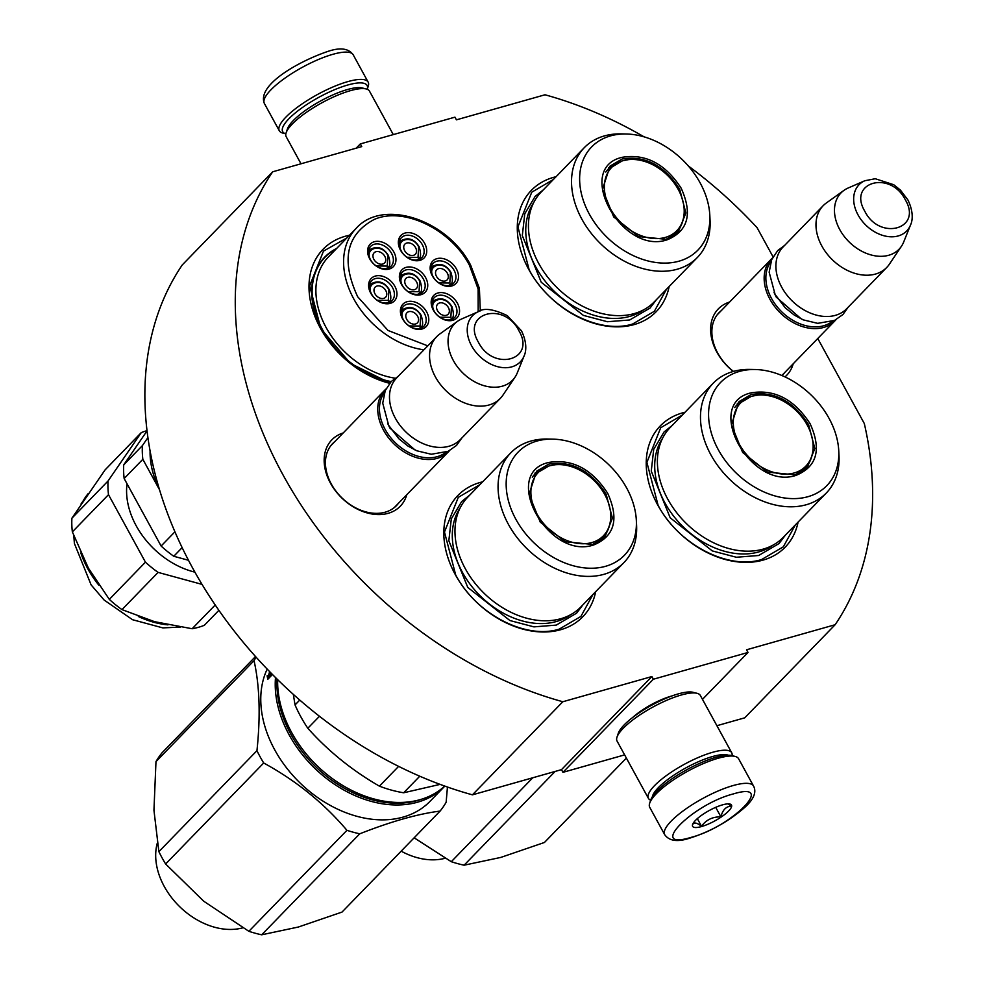 <?xml version="1.0" encoding="UTF-8"?>
<svg xmlns="http://www.w3.org/2000/svg" width="984" height="984" viewBox="0 0 984 984"><rect width="100%" height="100%" fill="white"/><g stroke="black" fill="none" stroke-linecap="round" stroke-linejoin="round"><path stroke-width="1.48" d="M644.065 136.838A362.419 264.635 -135.8 0 0 545.001 94.784L456.416 119.839L454.952 117.157L360.279 143.935L361.743 146.604L272.691 171.794L182.298 264.893A362.419 264.635 -135.8 0 0 472.431 794.838L561.483 769.648L651.888 676.549L562.836 701.74A362.419 264.635 -135.8 0 1 272.691 171.794M817.753 338.496L864.309 423.538A362.419 264.635 -135.8 0 1 835.133 624.729L746.561 649.784L748.024 652.454L653.351 679.231L651.888 676.549M688.296 165.939A362.419 264.635 -135.8 0 1 757.114 227.734L773.043 256.824M838.749 450.733A74.058 54.083 -135.8 0 1 807.975 496.686A74.058 54.083 44.2 0 1 718.308 449.725A74.058 54.083 44.2 0 1 739.402 371.435A74.058 54.083 -135.8 0 1 755.122 369.517A74.058 54.083 -135.8 0 1 838.749 450.733L839.008 455.838A78.818 57.552 -135.8 0 1 826.314 493.009L783.227 537.375A78.818 57.552 -135.8 0 1 763.166 549.121A78.818 57.552 44.2 0 1 676.168 512.037A78.818 57.552 44.2 0 1 670.141 427.573L713.228 383.194A78.818 57.552 44.2 0 1 733.289 371.46A47.675 34.809 -135.8 0 1 729.636 302.026M793.215 363.772A47.675 34.809 -135.8 0 1 784.986 376.909M406.798 494.694A47.675 34.809 -135.8 0 1 388.139 513.328A47.675 34.809 -135.8 0 1 330.673 483.55A47.675 34.809 -135.8 0 1 343.219 432.948M349.468 235.25A87.047 63.554 44.2 0 0 320.452 328.287A87.047 63.554 44.2 0 0 389.664 383.293M482.603 481.853A87.047 63.554 44.2 0 0 455.26 574.521A87.047 63.554 44.2 0 0 534.656 631.433A87.047 63.554 44.2 0 0 595.689 591.667M685.012 412.247A87.047 63.554 44.2 0 0 657.681 504.915A87.047 63.554 44.2 0 0 737.077 561.815A87.047 63.554 44.2 0 0 798.098 522.061M556.071 176.714A87.047 63.554 44.2 0 0 528.728 269.382A87.047 63.554 44.2 0 0 608.124 326.294A87.047 63.554 44.2 0 0 669.157 286.529M562.836 701.74L472.431 794.838M653.351 679.231L562.946 772.329L561.483 769.648M624.619 754.888L562.946 772.329M748.024 652.454L702.478 699.353M632.712 717.447A33.173 8.819 -28.7 0 1 671.273 696.131A33.173 8.819 -28.7 0 1 672.023 695.922M716.905 725.7L744.74 717.828L835.133 624.729M360.279 143.935L356.147 148.19M733.461 371.411A44.501 32.497 -135.8 0 1 719.058 312.654A44.501 32.497 -135.8 0 1 721.284 310.637M784.863 372.37A44.501 32.497 -135.8 0 1 782.907 374.658A44.501 32.497 -135.8 0 1 781.972 375.568M398.446 503.291A44.501 32.497 -135.8 0 1 396.49 505.579A44.501 32.497 -135.8 0 1 385.162 512.197A44.501 32.497 -135.8 0 1 336.036 491.262A44.501 32.497 -135.8 0 1 332.641 443.563A44.501 32.497 -135.8 0 1 334.868 441.545M390.832 381.964A80.393 58.708 44.2 0 1 322.26 330.144A80.393 58.708 -135.8 0 1 324.695 257.132A80.393 58.708 -135.8 0 1 336.7 248.411M592.946 594.484L580.904 616.427L559.158 629.157C525.554 639.809 475.961 613.832 455.69 574.963L444.473 532.012L458.286 497.351L479.86 484.669M389.91 382.985L350.476 363.428L320.882 328.73L309.665 285.778L323.478 251.117L346.835 237.956M666.414 289.345L654.372 311.288L632.626 324.019C599.022 334.671 549.429 308.693 529.158 269.825L517.941 226.873L531.754 192.212L553.328 179.531M795.367 524.878L783.326 546.821L761.579 559.552C727.976 570.191 678.37 544.213 658.111 505.358L646.894 462.406L660.707 427.745L682.281 415.063M753.535 786.031L738.59 758.726A50.639 13.468 151.3 0 0 735.085 756.413L731.875 755.601A48.118 12.792 151.3 0 0 715.897 757.323A48.118 12.792 151.3 0 0 657.017 791.087A48.118 12.792 151.3 0 0 650.744 800.017L649.686 803.165A50.639 13.468 151.3 0 0 649.747 807.372L664.692 834.666C669.231 841.049 677.582 842.218 689.747 838.159C710.571 831.529 728.886 821.283 744.704 807.446C753.818 799.242 756.757 792.108 753.535 786.031A50.639 13.468 151.3 0 0 733.228 785.527A50.639 13.468 151.3 0 0 684.729 809.746A50.639 13.468 151.3 0 0 664.692 834.666M735.085 756.413A50.639 13.468 151.3 0 0 718.283 758.221A50.639 13.468 151.3 0 0 656.303 793.756A50.639 13.468 151.3 0 0 649.686 803.165M690.952 837.421C732.391 826.683 777.188 780.546 733.141 793.977C691.703 804.727 646.906 850.852 690.952 837.421M701.506 826.56A22.152 5.892 151.3 0 0 724.913 814.321A22.152 5.892 151.3 0 0 729.944 804.051A22.152 5.892 151.3 0 0 722.588 804.838A22.152 5.892 151.3 0 0 692.588 824.506A22.152 5.892 151.3 0 0 701.506 826.56M692.711 824.161L692.527 824.899C693.708 822.046 696.697 822.489 701.506 826.265C706.168 819.82 712.637 816.683 720.928 816.868C722.588 809.967 726.069 806.388 731.358 806.117L728.012 803.879M720.928 816.868L715.712 807.347M701.506 826.265L697.324 818.639M368.151 82.115A50.639 13.468 -28.7 0 0 347.844 81.61A50.639 13.468 -28.7 0 0 285.864 117.145A50.639 13.468 -28.7 0 0 279.308 130.749A50.639 13.468 -28.7 0 0 282.814 133.074L285.852 133.836A48.118 12.792 -28.7 0 1 288.927 118.744A48.118 12.792 -28.7 0 1 347.807 84.993A48.118 12.792 -28.7 0 1 367.216 89.286L368.213 86.309A50.639 13.468 -28.7 0 0 368.151 82.115L353.207 54.809A50.639 13.468 -28.7 0 0 332.899 54.304A50.639 13.468 -28.7 0 0 284.401 78.523A50.639 13.468 -28.7 0 0 264.364 103.455C256.652 84.673 299.702 60.873 328.164 51.316C340.292 47.257 348.643 48.413 353.207 54.809M650.682 800.201A47.478 12.62 -28.7 0 1 648.419 798.356L617.066 741.075A47.478 12.62 -28.7 0 1 617.005 737.139L618.321 733.203A44.317 11.783 -28.7 0 1 624.114 724.974A44.317 11.783 -28.7 0 1 678.333 693.88A44.317 11.783 -28.7 0 1 693.043 692.293L697.066 693.314A47.478 12.62 -28.7 0 1 700.35 695.479L731.715 752.76A47.478 12.62 -28.7 0 1 732.047 755.65M617.005 737.139A47.478 12.62 -28.7 0 1 623.204 728.32A47.478 12.62 -28.7 0 1 681.309 694.999A47.478 12.62 -28.7 0 1 697.066 693.314M652.355 796.782A44.317 11.783 -28.7 0 1 658.394 787.606A44.317 11.783 -28.7 0 1 712.625 756.511A44.317 11.783 -28.7 0 1 728.271 755.22M648.419 798.356A47.478 12.62 -28.7 0 1 654.569 785.601A47.478 12.62 -28.7 0 1 712.662 752.28A47.478 12.62 -28.7 0 1 731.715 752.76M301.006 163.787L286.196 136.727A47.478 12.62 -28.7 0 1 286.135 132.791L287.451 128.855A44.317 11.783 -28.7 0 1 293.232 120.626A44.317 11.783 -28.7 0 1 347.463 89.532A44.317 11.783 -28.7 0 1 362.173 87.945L366.196 88.954A47.478 12.62 -28.7 0 1 369.48 91.131L393.28 134.599M286.135 132.791A47.478 12.62 -28.7 0 1 292.334 123.972A47.478 12.62 -28.7 0 1 350.439 90.651A47.478 12.62 -28.7 0 1 366.196 88.954M449.491 450.647A44.317 32.361 -135.8 0 1 448.483 451.754A44.317 32.361 -135.8 0 1 383.563 430.254A44.317 32.361 44.2 0 1 384.904 390.021A44.317 32.361 44.2 0 1 385.986 388.975M446.01 452.222A43.05 31.427 -135.8 0 1 385.113 429.368A43.05 31.427 44.2 0 1 384.523 392.493M500.315 398.385L460.241 439.651A44.317 32.361 -135.8 0 1 395.31 418.151A44.317 32.361 44.2 0 1 396.65 377.918L436.736 336.639A44.317 32.361 44.2 0 0 435.395 376.884A44.317 32.361 -135.8 0 0 500.315 398.385A44.317 32.361 -135.8 0 0 502.996 395.064L515.038 377.143A40.43 29.52 -135.8 0 1 484.817 385.913A40.43 29.52 -135.8 0 1 453.366 360.55A40.43 29.52 44.2 0 1 457.535 321.301L439.971 333.859A44.317 32.361 44.2 0 0 436.736 336.639M524.091 355.962C525.038 354.142 528.506 345.335 521.458 330.808L507.313 315.643C493.476 309.025 483.845 307.685 478.433 311.633A33.198 24.243 44.2 0 0 471.594 345.802A33.198 24.243 44.2 0 0 499.749 367.167A33.198 24.243 44.2 0 0 524.091 355.962L517.264 372.911A40.43 29.52 -135.8 0 1 515.038 377.143M478.433 311.633L461.693 318.951A40.43 29.52 44.2 0 0 457.535 321.301M835.92 319.738A44.317 32.361 -135.8 0 1 834.912 320.846A44.317 32.361 -135.8 0 1 769.98 299.345A44.317 32.361 44.2 0 1 771.321 259.099A44.317 32.361 44.2 0 1 772.403 258.054M832.439 321.301A43.05 31.427 -135.8 0 1 771.53 298.447A43.05 31.427 44.2 0 1 770.939 261.584M886.732 267.464L846.658 308.742A44.317 32.361 -135.8 0 1 781.726 287.242A44.317 32.361 44.2 0 1 783.079 246.996L823.153 205.718A44.317 32.361 44.2 0 0 821.812 245.963A44.317 32.361 -135.8 0 0 886.732 267.464A44.317 32.361 -135.8 0 0 889.413 264.155L901.467 246.221A40.43 29.52 -135.8 0 1 871.246 254.991A40.43 29.52 -135.8 0 1 839.783 229.629A40.43 29.52 44.2 0 1 843.952 190.379L826.388 202.95A44.317 32.361 44.2 0 0 823.153 205.718M910.507 225.041C911.467 223.233 914.923 214.426 907.875 199.9L900.409 190.084L893.73 184.721L875.268 178.731L864.862 180.724A33.198 24.243 44.2 0 0 858.023 214.881A33.198 24.243 44.2 0 0 886.166 236.258A33.198 24.243 44.2 0 0 910.507 225.041L903.693 242.002A40.43 29.52 -135.8 0 1 901.467 246.221M864.862 180.724L848.11 188.03A40.43 29.52 44.2 0 0 843.952 190.379M449.602 319.911A12.657 9.25 44.2 0 0 451.435 318.57C453.845 317.746 454.03 313.798 451.976 306.725C447.019 298.779 440.783 296.848 433.267 300.932A12.657 9.25 44.2 0 0 431.976 302.789M439.897 317.217L450.844 317.328L451.471 306.713C445.186 294.142 427.093 299.259 434.424 311.534L434.989 312.469M448.397 307.586A7.282 5.314 -135.8 0 1 448.175 314.203A7.282 5.314 -135.8 0 1 437.499 310.673A7.282 5.314 44.2 0 1 437.72 304.056A7.282 5.314 44.2 0 1 448.397 307.586M417.806 294.29A12.657 9.25 44.2 0 0 419.627 292.949C422.05 292.113 422.234 288.177 420.18 281.104C415.223 273.158 408.975 271.215 401.472 275.299A12.657 9.25 44.2 0 0 400.18 277.168M408.102 291.596L419.049 291.707L419.676 281.092C413.391 268.509 395.297 273.626 402.628 285.913L403.194 286.848M416.601 281.965A7.282 5.314 -135.8 0 1 416.38 288.57A7.282 5.314 -135.8 0 1 405.703 285.04A7.282 5.314 44.2 0 1 405.925 278.435A7.282 5.314 44.2 0 1 416.601 281.965M416.773 259.96A12.657 9.25 44.2 0 0 418.606 258.62C421.017 257.796 421.201 253.847 419.147 246.775C414.19 238.829 407.954 236.898 400.439 240.969A12.657 9.25 44.2 0 0 399.147 242.839M407.081 257.267L418.028 257.377L418.643 246.763C412.37 234.192 394.276 239.297 401.607 251.584L402.173 252.519M415.568 247.636A7.282 5.314 -135.8 0 1 415.346 254.241A7.282 5.314 -135.8 0 1 404.682 250.711A7.282 5.314 44.2 0 1 404.904 244.106A7.282 5.314 44.2 0 1 415.568 247.636M387.032 302.986A12.657 9.25 44.2 0 0 388.864 301.645C391.275 300.821 391.46 296.873 389.406 289.813C384.449 281.855 378.213 279.923 370.697 284.007A12.657 9.25 44.2 0 0 369.406 285.864M377.339 300.292L388.286 300.403L388.901 289.788C382.628 277.217 364.535 282.334 371.866 294.61L372.432 295.544M385.826 290.661A7.282 5.314 -135.8 0 1 385.605 297.279A7.282 5.314 -135.8 0 1 374.941 293.749A7.282 5.314 44.2 0 1 375.162 287.131A7.282 5.314 44.2 0 1 385.826 290.661M418.84 328.607A12.657 9.25 44.2 0 0 420.66 327.266C423.071 326.442 423.255 322.494 421.213 315.433C416.244 307.488 410.008 305.544 402.493 309.628A12.657 9.25 44.2 0 0 401.201 311.498M409.135 325.925L420.082 326.036L420.697 315.421C414.424 302.838 396.331 307.955 403.661 320.243L404.227 321.178M417.622 316.294A7.282 5.314 -135.8 0 1 417.401 322.9A7.282 5.314 -135.8 0 1 406.736 319.369A7.282 5.314 44.2 0 1 406.958 312.752A7.282 5.314 44.2 0 1 417.622 316.294M386.011 268.657A12.657 9.25 44.2 0 0 387.831 267.316C390.254 266.492 390.439 262.543 388.385 255.483C383.428 247.525 377.179 245.594 369.664 249.678A12.657 9.25 44.2 0 0 368.385 251.547M376.306 265.975L387.253 266.074L387.881 255.471C381.595 242.888 363.502 248.005 370.833 260.28L371.398 261.215M384.805 256.332A7.282 5.314 -135.8 0 1 384.584 262.949A7.282 5.314 -135.8 0 1 373.908 259.419A7.282 5.314 44.2 0 1 374.129 252.802A7.282 5.314 44.2 0 1 384.805 256.332M448.569 285.581A12.657 9.25 44.2 0 0 450.401 284.241C452.812 283.417 452.997 279.468 450.943 272.408C445.986 264.45 439.75 262.519 432.234 266.603A12.657 9.25 44.2 0 0 430.943 268.46M438.876 282.888L449.823 282.998L450.438 272.396C444.165 259.813 426.072 264.93 433.403 277.205L433.969 278.14M447.363 273.257A7.282 5.314 -135.8 0 1 447.142 279.874A7.282 5.314 -135.8 0 1 436.478 276.344A7.282 5.314 44.2 0 1 436.699 269.727A7.282 5.314 44.2 0 1 447.363 273.257M406.06 269.911A14.243 10.406 -135.8 0 1 421.792 276.602A14.243 10.406 -135.8 0 1 422.874 291.879A14.243 10.406 -135.8 0 1 419.258 293.995A14.243 10.406 -135.8 0 1 403.526 287.291A14.243 10.406 -135.8 0 1 402.444 272.027A14.243 10.406 -135.8 0 1 406.06 269.911M400.537 275.311A14.243 10.406 -135.8 0 1 400.943 275.176A14.243 10.406 -135.8 0 1 401.792 274.979M419.947 292.605A14.243 10.406 -135.8 0 1 419.651 293.872M421.041 294.671A16.138 11.783 -135.8 0 1 401.497 284.438A16.138 11.783 -135.8 0 1 406.084 267.365A16.138 11.783 -135.8 0 1 425.629 277.611A16.138 11.783 -135.8 0 1 421.041 294.671M375.298 278.607A14.243 10.406 -135.8 0 1 391.017 285.311A14.243 10.406 -135.8 0 1 392.112 300.575A14.243 10.406 -135.8 0 1 388.483 302.691A14.243 10.406 -135.8 0 1 372.764 296A14.243 10.406 -135.8 0 1 371.669 280.723A14.243 10.406 -135.8 0 1 375.298 278.607M369.775 284.007A14.243 10.406 -135.8 0 1 370.168 283.884A14.243 10.406 -135.8 0 1 371.029 283.687M389.172 301.301A14.243 10.406 -135.8 0 1 388.889 302.568M390.267 303.367A16.138 11.783 -135.8 0 1 370.722 293.134A16.138 11.783 -135.8 0 1 375.322 276.073A16.138 11.783 -135.8 0 1 394.867 286.307A16.138 11.783 -135.8 0 1 390.267 303.367M374.264 244.278A14.243 10.406 -135.8 0 1 389.996 250.982A14.243 10.406 -135.8 0 1 391.078 266.246A14.243 10.406 -135.8 0 1 387.462 268.374A14.243 10.406 -135.8 0 1 371.731 261.67A14.243 10.406 -135.8 0 1 370.648 246.406A14.243 10.406 -135.8 0 1 374.264 244.278M368.742 249.678A14.243 10.406 -135.8 0 1 369.148 249.555A14.243 10.406 -135.8 0 1 369.996 249.358M388.151 266.971A14.243 10.406 -135.8 0 1 387.856 268.238M389.246 269.038A16.138 11.783 -135.8 0 1 369.701 258.804A16.138 11.783 -135.8 0 1 374.289 241.744A16.138 11.783 -135.8 0 1 393.834 251.978A16.138 11.783 -135.8 0 1 389.246 269.038M420.279 328.324A14.243 10.406 44.2 0 0 423.907 326.196A14.243 10.406 44.2 0 0 422.812 310.932A14.243 10.406 44.2 0 0 407.093 304.228A14.243 10.406 44.2 0 0 403.465 306.356A14.243 10.406 44.2 0 0 404.559 321.62A14.243 10.406 44.2 0 0 420.279 328.324M420.685 328.201A14.243 10.406 44.2 0 0 420.967 326.934M402.825 309.308A14.243 10.406 44.2 0 0 401.964 309.505A14.243 10.406 44.2 0 0 401.57 309.628M407.118 301.694A16.138 11.783 44.2 0 0 402.517 318.754A16.138 11.783 44.2 0 0 422.062 329A16.138 11.783 44.2 0 0 426.662 311.928A16.138 11.783 44.2 0 0 407.118 301.694M436.834 261.203A14.243 10.406 44.2 0 0 433.206 263.331A14.243 10.406 44.2 0 0 434.301 278.595A14.243 10.406 44.2 0 0 450.02 285.298A14.243 10.406 44.2 0 0 453.649 283.171A14.243 10.406 44.2 0 0 452.554 267.906A14.243 10.406 44.2 0 0 436.834 261.203M432.566 266.283A14.243 10.406 44.2 0 0 431.705 266.48A14.243 10.406 44.2 0 0 431.312 266.603M450.426 285.163A14.243 10.406 44.2 0 0 450.709 283.896M451.804 285.963A16.138 11.783 44.2 0 0 456.404 268.903A16.138 11.783 44.2 0 0 436.859 258.669A16.138 11.783 44.2 0 0 432.259 275.729A16.138 11.783 44.2 0 0 451.804 285.963M405.039 235.582A14.243 10.406 44.2 0 0 401.411 237.697A14.243 10.406 44.2 0 0 402.505 252.962A14.243 10.406 44.2 0 0 418.225 259.665A14.243 10.406 44.2 0 0 421.853 257.55A14.243 10.406 44.2 0 0 420.758 242.285A14.243 10.406 44.2 0 0 405.039 235.582M400.771 240.65A14.243 10.406 44.2 0 0 399.91 240.859A14.243 10.406 44.2 0 0 399.516 240.982M418.631 259.542A14.243 10.406 44.2 0 0 418.913 258.275M420.008 260.342A16.138 11.783 44.2 0 0 424.608 243.282A16.138 11.783 44.2 0 0 405.064 233.048A16.138 11.783 44.2 0 0 400.463 250.108A16.138 11.783 44.2 0 0 420.008 260.342M451.053 319.615A14.243 10.406 -135.8 0 1 435.322 312.924A14.243 10.406 -135.8 0 1 434.239 297.648A14.243 10.406 -135.8 0 1 437.855 295.532A14.243 10.406 -135.8 0 1 453.587 302.236A14.243 10.406 -135.8 0 1 454.669 317.5A14.243 10.406 -135.8 0 1 451.053 319.615M432.333 300.932A14.243 10.406 -135.8 0 1 432.739 300.809A14.243 10.406 -135.8 0 1 433.587 300.612M451.742 318.226A14.243 10.406 -135.8 0 1 451.447 319.493M437.88 292.998A16.138 11.783 -135.8 0 1 457.425 303.232A16.138 11.783 -135.8 0 1 452.837 320.292A16.138 11.783 -135.8 0 1 433.292 310.058A16.138 11.783 -135.8 0 1 437.88 292.998M478.175 311.756L478.126 289.025L469.417 265.225C450.697 229.051 403.12 206.308 373.981 219.58C346.233 234.647 340.808 260.391 357.709 296.811L388.028 330.464L427.782 345.864M321.301 261.08L325.077 257.193A80.085 58.474 -135.8 0 0 322.641 329.911A80.085 58.474 44.2 0 0 391.202 381.583M480.303 310.919L479.405 288.386L470.684 265.25C447.671 219.813 382.813 198.104 356.196 228.325L328.484 256.861A77.871 56.851 -135.8 0 0 326.134 327.561A77.871 56.851 44.2 0 0 395.174 378.2M325.077 257.193A80.085 58.474 -135.8 0 1 336.184 248.94M158.227 485.752A20.258 14.797 44.2 0 0 157.354 484.964A85.46 62.398 -135.8 0 1 150.072 451.398M146.923 430.672A94.329 68.868 44.2 0 0 141.266 432.616L108.055 480.979L71.918 518.199A94.329 68.868 -135.8 0 0 72.361 531.877L88.4 568.137A85.46 62.398 -135.8 0 1 88.117 567.62M71.918 518.199L105.14 469.823L141.266 432.616M159.285 489.319L142.84 459.282A94.329 68.868 -135.8 0 1 142.409 445.604L147.834 437.696M188.375 560.24L173.762 556.268A94.329 68.868 -135.8 0 1 161.118 546.034L124.156 478.531L142.84 459.282M161.118 546.034L174.857 531.877M146.96 431.004L123.726 464.854L142.409 445.604M173.762 556.268L182.077 547.707M124.156 478.531A94.329 68.868 -135.8 0 1 123.726 464.854M194.807 572.122A73.124 53.382 -135.8 0 1 127.034 483.784M72.361 531.877L108.498 494.669A94.329 68.868 -135.8 0 1 108.055 480.979M88.4 568.137L109.322 599.379L145.447 562.172L108.498 494.669M201.917 584.348L158.104 572.393L121.967 609.613L154.611 621.691L192.138 628.739A94.329 68.868 -135.8 0 0 198.411 627.312A94.329 68.868 44.2 0 0 204.352 625.295L218.829 610.375M192.138 628.739L215.164 605.037M121.967 609.613A94.329 68.868 -135.8 0 1 109.322 599.379M158.104 572.393A94.329 68.868 -135.8 0 1 145.447 562.172M263.7 762.994A120.282 87.822 -135.8 0 1 260.157 756.88A120.282 87.822 44.2 0 1 256.947 750.669L158.879 851.664A120.282 87.822 44.2 0 0 162.089 857.876A120.282 87.822 44.2 0 0 165.632 863.989L263.7 762.994C296.086 780.656 323.834 803.092 346.934 830.311L248.866 931.307L203.762 901.233L165.632 863.989M255.483 656.574L162.04 752.797A120.282 87.822 44.2 0 0 155.976 761.628L153.947 810.238L158.879 851.664M277.094 679.181A104.771 76.494 44.2 0 0 290.735 734.052A104.771 76.494 -135.8 0 0 421.533 799.242M275.508 677.619A106.038 77.428 44.2 0 0 289.185 734.937A106.038 77.428 -135.8 0 0 444.547 786.388L430.082 801.284A106.038 77.428 -135.8 0 1 274.721 749.833A106.038 77.428 44.2 0 1 267.168 669.145M447.449 787.028L446.146 802.255A120.282 87.822 -135.8 0 1 440.082 811.087C417.942 813.879 391.165 821.456 359.75 833.805L261.683 934.8A120.282 87.822 -135.8 0 1 248.866 931.307M440.082 811.087L342.014 912.082L298.361 927.026L261.683 934.8M242.74 927.838A65.104 47.539 -135.8 0 1 164.254 886.461A65.104 47.539 44.2 0 1 157.255 843.288M256.111 657.263A120.282 87.822 44.2 0 0 254.044 660.633L155.976 761.628M256.947 750.669C260.625 715.885 259.653 685.873 254.044 660.633M359.75 833.805A120.282 87.822 -135.8 0 1 346.934 830.311M270.748 672.847A106.038 77.428 44.2 0 0 270.231 675.036L271.707 674.938A106.038 77.428 44.2 0 1 271.892 674.003M271.732 673.831A104.771 76.494 44.2 0 0 271.461 674.95M269.985 675.454L271.621 675.356L267.771 679.329L267.119 675.737L269.641 676.131A104.771 76.494 44.2 0 1 270.575 672.662A106.038 77.428 44.2 0 0 269.985 675.454L271.043 675.971M268.202 676.303L268.57 678.505M267.119 675.737L269.641 676.131M269.616 671.691A106.038 77.428 44.2 0 0 268.546 675.577M548.703 462.455C572.184 458.63 591.851 468.938 607.718 493.365C619.268 519.011 614.643 536.182 593.844 544.89C548.211 560.745 500.29 473.206 548.703 462.455M548.691 464.141C571.556 460.426 590.72 470.463 606.169 494.251L612.405 518.113L604.729 537.362L592.651 544.435L565.21 541.729L540.241 522.098L529.023 494.435L536.612 471.213L548.691 464.141M444.731 786.068A106.038 77.428 -135.8 0 1 419.971 799.697A106.038 77.428 -135.8 0 1 324.511 772.415A106.038 77.428 -135.8 0 1 277.66 679.747M510.819 452.8L467.72 497.178A78.818 57.552 44.2 0 0 473.747 581.642A78.818 57.552 44.2 0 0 560.757 618.727A78.818 57.552 -135.8 0 0 580.806 606.993L623.905 562.614A78.818 57.552 -135.8 0 1 603.844 574.348A78.818 57.552 44.2 0 1 516.846 537.276A78.818 57.552 44.2 0 1 510.819 452.8A78.818 57.552 44.2 0 1 530.868 441.066A78.818 57.552 -135.8 0 1 547.596 439.024L552.701 439.135A74.058 54.083 -135.8 0 1 636.341 520.339A74.058 54.083 -135.8 0 1 605.566 566.304A74.058 54.083 44.2 0 1 515.899 519.331A74.058 54.083 44.2 0 1 536.993 441.041A74.058 54.083 -135.8 0 1 552.701 439.135M602.835 539.134L606.427 533.008M540.905 469.393L534.902 473.169M636.341 520.339L636.586 525.444A78.818 57.552 -135.8 0 1 623.905 562.614M319.443 716.303L307.82 728.271C328.238 751.124 352.1 770.411 379.406 786.154A117.121 85.51 44.2 0 0 403.674 792.772L419.762 776.216M398.618 766.376L379.406 786.154M299.739 700.091L295.04 704.925A117.121 85.51 44.2 0 0 307.82 728.271M295.04 704.925L293.343 694.446M440.106 784.383L403.674 792.772M582.958 604.779L576.599 613.18L556.218 625.111L533.931 626.87L509.921 620.535L467.781 587.423L448.839 540.733L451.299 518.912L461.656 501.569L469.872 494.964M549.773 465.764A45.412 33.161 -135.8 0 1 554.976 464.768A45.412 33.161 -135.8 0 1 610.646 518.826A45.412 33.161 -135.8 0 1 591.827 542.565A45.412 33.161 44.2 0 1 536.846 513.759A45.412 33.161 44.2 0 1 549.773 465.764M610.646 518.826C610.006 526.858 607.017 533.722 601.654 539.404A46.691 34.096 -135.8 0 1 598.887 541.864M554.976 464.768L548.961 465.924L534.669 474.349A46.691 34.096 44.2 0 0 532.295 477.191M622.171 157.317C645.652 153.492 665.319 163.799 681.186 188.227C692.736 213.872 688.111 231.043 667.312 239.752C621.691 255.606 573.758 168.067 622.171 157.317M622.159 159.002C645.024 155.287 664.188 165.324 679.636 189.113L685.873 212.975L678.197 232.224L666.119 239.297L638.678 236.59L613.708 216.96L602.491 189.297L610.08 166.075L622.159 159.002M584.287 147.661L541.188 192.04A78.818 57.552 44.2 0 0 547.215 276.504A78.818 57.552 44.2 0 0 634.225 313.588A78.818 57.552 -135.8 0 0 654.274 301.854L697.373 257.476A78.818 57.552 -135.8 0 1 677.312 269.21A78.818 57.552 44.2 0 1 590.314 232.138A78.818 57.552 44.2 0 1 584.287 147.661A78.818 57.552 44.2 0 1 604.336 135.927A78.818 57.552 -135.8 0 1 621.064 133.885L626.168 133.996A74.058 54.083 -135.8 0 1 709.808 215.201A74.058 54.083 -135.8 0 1 679.034 261.166A74.058 54.083 44.2 0 1 589.367 214.192A74.058 54.083 44.2 0 1 610.461 135.903A74.058 54.083 -135.8 0 1 626.168 133.996M676.303 233.995L679.895 227.87M614.373 164.254L608.37 168.03M709.808 215.201L710.054 220.305A78.818 57.552 -135.8 0 1 697.373 257.476M656.426 299.64L650.067 308.041L629.686 319.972L607.399 321.731L583.389 315.397L541.249 282.285L522.307 235.594L524.767 213.774L535.124 196.431L543.34 189.826M623.241 160.626A45.412 33.161 -135.8 0 1 628.444 159.629A45.412 33.161 -135.8 0 1 684.114 213.688A45.412 33.161 -135.8 0 1 665.295 237.427A45.412 33.161 44.2 0 1 610.314 208.62A45.412 33.161 44.2 0 1 623.241 160.626M684.114 213.688C683.486 221.72 680.485 228.583 675.122 234.266A46.691 34.096 -135.8 0 1 672.355 236.726M628.444 159.629L622.442 160.786L608.137 169.211A46.691 34.096 44.2 0 0 605.763 172.052M555.136 771.444L464.091 865.194A120.282 87.822 -135.8 0 1 451.287 861.701L414.141 837.802M626.377 758.086L544.435 842.476L500.782 857.421L464.091 865.194M445.162 858.232A65.104 47.539 -135.8 0 1 401.164 851.172M532.787 777.766L451.287 861.701M751.124 392.85C774.605 389.024 794.273 399.332 810.139 423.76C821.689 449.405 817.064 466.576 796.253 475.284C750.632 491.127 702.711 403.588 751.124 392.85M751.112 394.535C773.977 390.82 793.141 400.857 808.59 424.645L814.826 448.507L807.151 467.757L795.072 474.829L767.631 472.123L742.662 452.492L731.432 424.83L739.033 401.607L751.112 394.535M713.228 383.194A78.818 57.552 44.2 0 0 719.255 467.658A78.818 57.552 44.2 0 0 806.265 504.743A78.818 57.552 -135.8 0 0 826.314 493.009M805.244 469.528L808.848 463.402M743.326 399.787L737.324 403.563M733.289 371.46A78.818 57.552 -135.8 0 1 750.005 369.418L755.122 369.517M785.367 535.173L779.02 543.574L758.627 555.505L736.339 557.251L712.33 550.929L670.202 517.818L651.26 471.127L653.72 449.307L664.077 431.951L672.281 425.359M752.194 396.158A45.412 33.161 -135.8 0 1 757.397 395.162A45.412 33.161 -135.8 0 1 813.055 449.221A45.412 33.161 -135.8 0 1 794.248 472.947A45.412 33.161 44.2 0 1 739.267 444.153A45.412 33.161 44.2 0 1 752.194 396.158M813.055 449.221C812.427 457.252 809.438 464.116 804.076 469.786A46.691 34.096 -135.8 0 1 801.308 472.246M757.397 395.162L751.382 396.306L737.09 404.744A46.691 34.096 44.2 0 0 734.716 407.585M415.051 449.996L389.849 428.028L387.647 423.391M478.409 342.211C493.316 372.112 536.354 359.935 518.912 330.747C504.005 300.846 460.967 313.023 478.409 342.211M801.468 319.087L776.265 297.119L774.064 292.469M864.825 211.289C879.733 241.191 922.771 229.026 905.329 199.838C890.422 169.937 847.384 182.102 864.825 211.289M356.196 228.325A77.871 56.851 44.2 0 0 353.834 299.038A77.871 56.851 44.2 0 0 423.932 349.824M167.981 624.865A85.46 62.398 -135.8 0 1 138.387 616.501M98.757 585.074A85.46 62.398 -135.8 0 1 80.823 552.922M83.406 500.45A85.46 62.398 -135.8 0 1 87.736 494.14M570.277 614.902A77.453 56.555 -135.8 0 1 556.243 621.556A77.453 56.555 44.2 0 1 473.944 589.084A77.453 56.555 44.2 0 1 460.118 507.928M643.745 309.763A77.453 56.555 -135.8 0 1 629.711 316.418A77.453 56.555 44.2 0 1 547.412 283.945A77.453 56.555 44.2 0 1 533.586 202.79M772.698 545.296A77.453 56.555 -135.8 0 1 758.664 551.95A77.453 56.555 44.2 0 1 676.352 519.478A77.453 56.555 44.2 0 1 662.539 438.323M279.308 130.749L264.364 103.455M394.264 507.596L448.483 451.754M330.686 445.85L384.904 390.021M781.825 375.507L834.912 320.846M717.102 314.929L771.321 259.099M461.742 438.101L456.527 445.432L448.126 451.336L431.275 454.251L416.896 450.807L408.04 446.133L398.889 438.79L388.668 425.359L382.727 403.145L385.248 390.574L391.251 381.521L398.163 376.355M848.171 307.192L842.944 314.511L834.543 320.415L817.692 323.342L803.325 319.886L794.457 315.212L785.318 307.881L775.097 294.437L769.156 272.236L771.665 259.665L777.68 250.6L784.58 245.447M180.306 627.103L162.827 627.89L132.532 619.711L104.12 600.031L91.106 584.877L74.403 543.488L73.812 535.886M81.02 504.005L87.933 493.857"/></g></svg>
